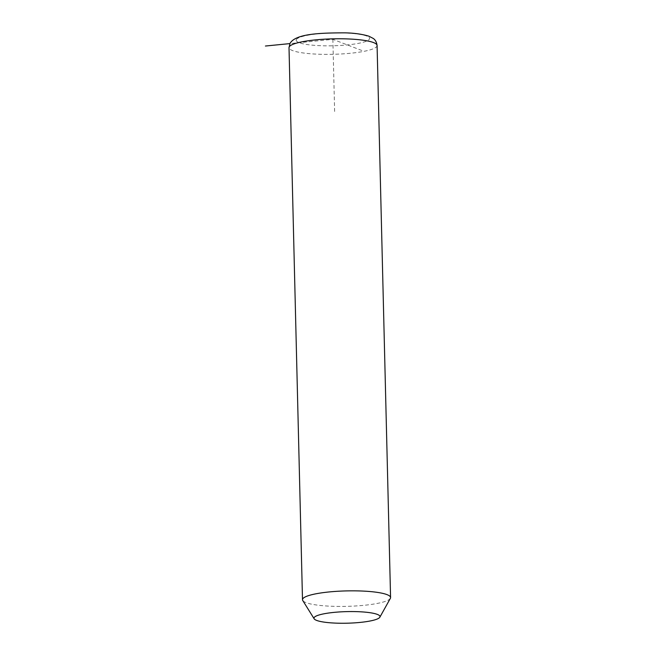 <?xml version="1.0" encoding="UTF-8"?>
<svg xmlns="http://www.w3.org/2000/svg" width="656" height="656" viewBox="0 0 656 656"><rect width="100%" height="100%" fill="white"/><g stroke="black" fill="none" stroke-linecap="round" stroke-linejoin="round"><path stroke-width="0.49" stroke-dasharray="3.28 2.46" d="M390.336 598.395A44.05 7.724 -1.4 0 1 346.622 606.357A44.05 7.724 -1.4 0 1 302.752 600.502M361.833 50.496L332.863 39.344L289.911 43.599M332.863 39.344L334.634 111.602M377.077 45.494A44.05 7.724 -1.4 0 1 376.888 46.264A44.05 7.724 -1.4 0 1 331.059 54.341A44.05 7.724 -1.4 0 1 289.009 47.65M296.332 39.606A36.711 6.437 -1.4 0 1 336.323 32.849A36.711 6.437 -1.4 0 1 369.402 39.089A36.711 6.437 -1.4 0 1 329.41 45.838A36.711 6.437 -1.4 0 1 296.332 39.606"/><path stroke-width="0.98" d="M314.158 618.805A33.038 5.797 -1.4 0 1 314.109 617.64A33.038 5.797 -1.4 0 1 350.099 611.564A33.038 5.797 -1.4 0 1 379.873 617.173A33.038 5.797 -1.4 0 1 379.857 617.198A33.038 5.797 -1.4 0 1 347.139 623.2A33.038 5.797 -1.4 0 1 314.158 618.805L302.752 600.502A44.05 7.724 -1.4 0 1 302.498 599.715A44.05 7.724 -1.4 0 1 302.695 598.944A44.05 7.724 -1.4 0 1 348.516 590.867A44.05 7.724 -1.4 0 1 390.574 597.559A44.05 7.724 -1.4 0 1 390.377 598.321A44.05 7.724 -1.4 0 1 390.361 598.362A44.05 7.724 -1.4 0 1 390.336 598.395M289.911 43.599L265.426 46.027M302.498 599.715L289.009 47.65A44.05 7.724 -1.4 0 1 289.198 46.879A44.05 7.724 -1.4 0 1 335.027 38.802A44.05 7.724 -1.4 0 1 377.077 45.494L390.574 597.559M379.857 617.198L390.361 598.362M289.009 47.65L290.026 43.378C295.676 33.645 320.366 32.89 344.851 32.849C353.978 33.013 361.973 34.12 368.828 36.17L373.256 38.442C373.256 38.589 376.306 39.819 377.077 45.494"/></g></svg>
